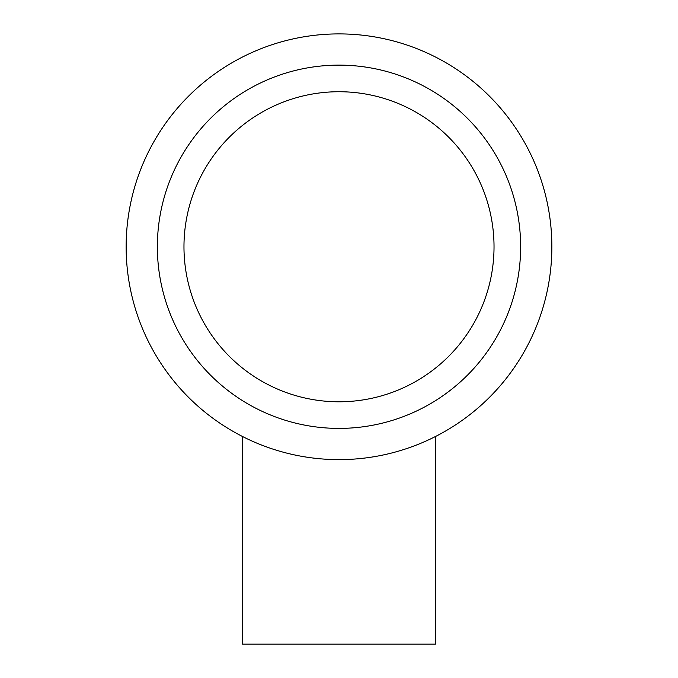 <?xml version="1.0" encoding="UTF-8"?>
<svg xmlns="http://www.w3.org/2000/svg" width="678" height="678" viewBox="0 0 678 678"><rect width="100%" height="100%" fill="white"/><g stroke="black" fill="none" stroke-linecap="round" stroke-linejoin="round"><path stroke-width="1.02" d="M242.504 436.488L242.504 644.1L435.496 644.1L435.496 436.488M339 459.625A212.858 212.858 0 0 0 523.34 140.329A212.858 212.858 0 0 0 154.66 140.329A212.858 212.858 0 0 0 339 459.625M339 428.403A181.645 181.645 0 0 0 496.304 155.94A181.645 181.645 0 0 0 181.696 155.94A181.645 181.645 0 0 0 339 428.403A181.645 181.645 0 0 0 496.304 155.94A181.645 181.645 0 0 0 181.696 155.94A181.645 181.645 0 0 0 339 428.403M339 401.791A155.033 155.033 0 0 0 473.261 169.246A155.033 155.033 0 0 0 204.739 169.246A155.033 155.033 0 0 0 339 401.791"/></g></svg>
